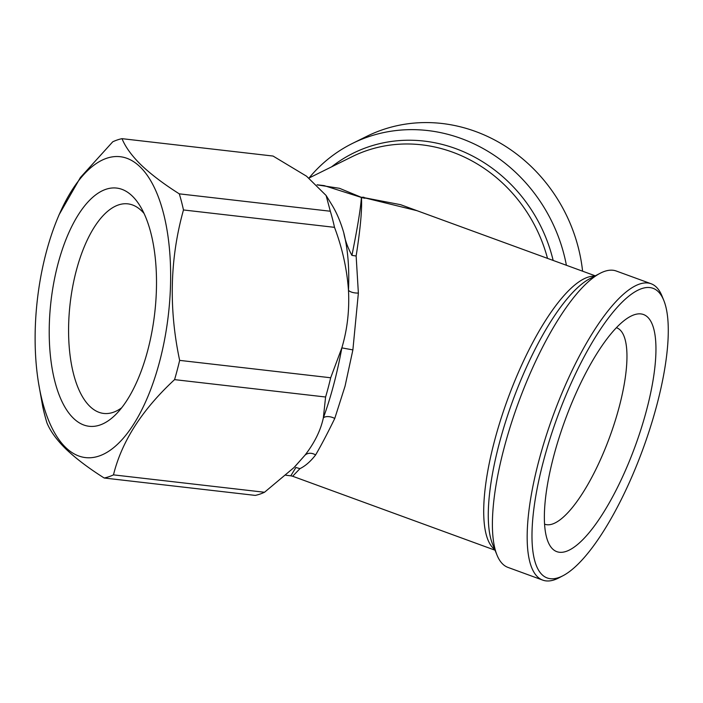 <?xml version="1.0" encoding="UTF-8"?>
<svg xmlns="http://www.w3.org/2000/svg" width="703" height="703" viewBox="0 0 703 703"><rect width="100%" height="100%" fill="white"/><g stroke="black" fill="none" stroke-linecap="round" stroke-linejoin="round"><path stroke-width="1.05" d="M144.062 213.475A105.485 45.915 -83.4 0 0 141.611 210.856A105.485 45.915 -83.4 0 0 127.832 203.852A105.485 45.915 -83.4 0 0 72.673 286.719A105.485 45.915 -83.4 0 0 89.931 406.431A105.485 45.915 -83.4 0 0 103.71 413.443A105.485 45.915 -83.4 0 0 121.707 407.758M132.234 196.005A119.914 52.198 -83.4 0 0 57.989 263.915A119.914 52.198 -83.4 0 0 73.499 418.32A119.914 52.198 -83.4 0 0 115.942 414.322A119.914 52.198 -83.4 0 0 154.722 313.134A119.914 52.198 -83.4 0 0 139.941 205.777A119.914 52.198 -83.4 0 0 132.234 196.005M553.727 456.106A126.224 37.4 110.1 0 0 548.068 541.837A126.224 37.4 110.1 0 0 593.982 526.521A126.224 37.4 110.1 0 0 646.567 410.113A126.224 37.4 110.1 0 0 630.433 316.42A126.224 37.4 110.1 0 0 553.727 456.106M544.588 524.148A104.58 30.985 110.1 0 0 544.843 524.245A104.58 30.985 110.1 0 0 619.194 406.958A104.58 30.985 110.1 0 0 616.628 327.783A104.58 30.985 110.1 0 0 616.373 327.695M543.445 461.203A154.168 45.677 -69.9 0 1 607.682 319.013A154.168 45.677 -69.9 0 1 663.755 300.313A154.168 45.677 -69.9 0 1 656.848 405.016A154.168 45.677 -69.9 0 1 563.156 575.634A154.168 45.677 -69.9 0 1 543.445 461.203M563.156 575.634L559.052 577.787A157.78 46.75 -69.9 0 1 542.76 580.124A157.78 46.75 -69.9 0 1 538.885 460.676A157.78 46.75 -69.9 0 1 651.057 283.731A157.78 46.75 -69.9 0 1 662.015 296.025L663.755 300.313M542.76 580.124L507.979 567.409A157.78 46.75 -69.9 0 1 497.03 555.124A157.78 46.75 -69.9 0 1 504.104 447.969A157.78 46.75 -69.9 0 1 599.993 273.362A157.78 46.75 -69.9 0 1 616.285 271.024L651.057 283.731M65.774 447.574A151.47 65.933 -83.4 0 0 159.563 361.781A151.47 65.933 -83.4 0 0 139.967 166.752A151.47 65.933 -83.4 0 0 57.479 218.615A151.47 65.933 -83.4 0 0 38.551 383.082A151.47 65.933 -83.4 0 0 65.774 447.574M104.202 478.014A171.304 74.571 -83.4 0 0 113.482 474.868L264.513 492.258A171.304 74.571 -83.4 0 1 255.233 495.395L104.202 478.014C88.886 468.339 76.24 458.787 66.258 449.349C56.785 440.069 50.344 431.229 46.934 422.837A171.304 74.571 -83.4 0 1 42.751 406.721L38.551 383.082M294.61 466.933L304.874 455.333C314.513 442.899 320.673 430.412 323.345 417.881L325.594 397.01L174.564 379.629C142.032 409.805 121.672 441.554 113.482 474.868M174.564 379.629A171.304 74.571 -83.4 0 0 179.652 360.375L330.682 377.766L341.843 347.88C347.317 329.505 349.532 310.304 348.477 290.269C346.957 268.968 342.291 247.992 334.505 227.341A171.304 74.571 -83.4 0 0 330.313 211.234L326.122 195.496L306.534 176.198L273.045 156.048L122.014 138.667A171.304 74.571 -83.4 0 0 112.744 141.804L80.397 177.516L59.087 214.723L57.479 218.615M334.505 227.341L183.474 209.96C169.933 258.432 168.658 308.573 179.652 360.375M183.474 209.96A171.304 74.571 -83.4 0 0 179.283 193.843L330.313 211.234M122.014 138.667C125.424 147.068 131.865 155.908 141.338 165.187C151.321 174.616 163.966 184.168 179.283 193.843M595.283 275.831L417.002 210.689L364.532 197.815M361.421 197.578C362.203 208.914 360.446 228.387 356.14 255.997L358.372 293.063A9.016 3.673 -177.8 0 1 348.477 290.269C349.461 268.467 347.906 249.337 343.793 232.878C345.032 240.162 347.748 247.667 351.922 255.382C357.484 227.869 360.639 208.598 361.395 197.569L364.945 198.264A146.057 63.578 -83.4 0 0 363.899 197.253L360.85 197.271L324.109 185.601M358.372 293.063L352.88 349.901L345.059 386.14L334.76 418.461C327.607 433.145 321.218 445.315 315.594 454.964C310.612 461.405 305.401 465.966 299.961 468.637L292.641 476.247L495.026 550.203M343.793 232.878A146.057 63.578 -83.4 0 0 331.878 204.828L326.122 195.496M264.513 492.258L293.959 467.592L304.874 455.333A9.016 7.461 -144.4 0 1 315.594 454.964M334.76 418.461A9.016 4.939 -159.7 0 0 323.345 417.881C330.937 397.098 337.106 373.768 341.843 347.88L352.88 349.901M325.594 397.01A171.304 74.571 -83.4 0 0 330.682 377.766M285.875 475.246L290.805 475.817L295.884 467.486L299.961 468.637M547.505 258.37A146.057 133.183 -116.4 0 0 352.062 156.707L309.012 178.035A157.78 143.878 63.6 0 1 352.537 143.386L366.799 136.32A157.78 143.878 63.6 0 1 582.594 271.191M352.537 143.386A157.78 143.878 63.6 0 1 566.398 265.277M317.185 184.898L339.505 188.307L361.017 197.192M364.409 197.736L400.578 204.678L435.772 217.543M361.008 197.429A146.057 133.183 63.6 0 1 361.685 197.675M351.922 255.382L356.14 255.997M599.993 273.362L589.668 278.775A148.693 44.061 110.1 0 0 499.306 443.338A148.693 44.061 110.1 0 0 492.636 544.324L497.03 555.124M494.736 549.482A146.057 43.278 -69.9 0 1 494.552 440.763A146.057 43.278 -69.9 0 1 594.597 276.191M331.605 166.839A148.693 135.6 63.6 0 1 553.156 260.435M324.206 185.618L317.071 184.792M290.805 475.817L292.641 476.247"/></g></svg>
